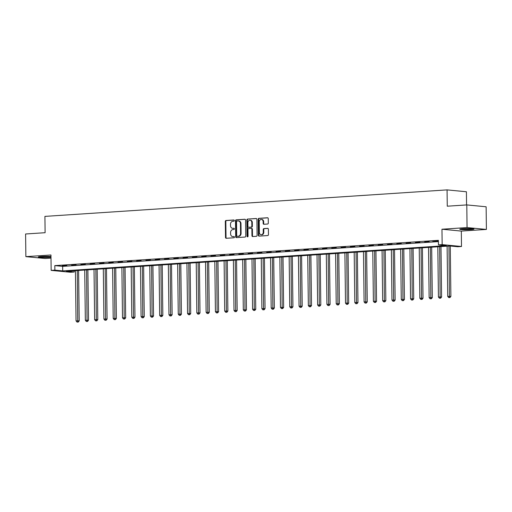 <?xml version="1.0" encoding="UTF-8"?>
<svg xmlns="http://www.w3.org/2000/svg" width="512" height="512" viewBox="0 0 512 512"><rect width="100%" height="100%" fill="white"/><g stroke="black" fill="none" stroke-linecap="round" stroke-linejoin="round"><path stroke-width="0.77" d="M234.304 220.57A0.627 0.512 -84.5 0 0 233.786 219.981L226.029 220.493A0.89 0.73 -84.5 0 0 225.312 221.434L225.51 237.44A0.89 0.73 -84.5 0 0 226.246 238.278L234.003 237.773A0.627 0.512 -84.5 0 0 233.984 236.525L232.979 236.589A2.854 2.33 -84.5 0 1 232.672 236.589A2.854 2.33 -84.5 0 1 230.611 233.901L230.598 232.563A2.854 2.33 -84.5 0 1 232.896 229.568L233.901 229.498A0.627 0.512 -84.5 0 0 233.882 228.256L232.883 228.32A2.854 2.33 -84.5 0 1 232.57 228.314A2.854 2.33 -84.5 0 1 230.509 225.626L230.496 224.294A2.854 2.33 -84.5 0 1 232.794 221.293L233.798 221.229A0.627 0.512 -84.5 0 0 234.304 220.57M462.803 228.755A7.091 0.544 179.3 0 0 459.789 229.235A7.091 0.544 179.3 0 0 463.616 229.67A7.091 0.544 179.3 0 0 470.957 229.542A7.091 0.544 179.3 0 0 473.971 229.062A7.091 0.544 179.3 0 0 470.144 228.627A7.091 0.544 179.3 0 0 462.803 228.755M50.982 256.525A7.091 0.544 179.3 0 0 41.318 256.531A7.091 0.544 179.3 0 0 38.31 257.011A7.091 0.544 179.3 0 0 42.131 257.446A7.091 0.544 179.3 0 0 49.472 257.318A7.091 0.544 179.3 0 0 50.989 257.19M267.59 224.032A0.89 0.73 -84.5 0 0 268.307 223.091L268.25 218.598A0.89 0.73 -84.5 0 0 267.514 217.76L258.899 218.33A0.89 0.73 -84.5 0 0 258.182 219.264L258.381 235.277A0.89 0.73 -84.5 0 0 259.117 236.115L267.731 235.546A0.89 0.73 -84.5 0 0 268.448 234.611L268.384 229.184A0.89 0.73 -84.5 0 0 267.642 228.346L263.955 228.589A0.89 0.73 -84.5 0 0 263.238 229.523L263.27 232.211A2.387 1.946 -84.5 0 1 261.088 234.72A2.387 1.946 -84.5 0 1 259.366 232.474L259.238 221.933A2.387 1.946 -84.5 0 1 261.421 219.43A2.387 1.946 -84.5 0 1 263.142 221.677L263.162 223.43A0.89 0.73 -84.5 0 0 263.904 224.275L267.59 224.032M438.445 244.87L442.157 244.621L461.498 246.49L457.786 246.739L449.939 245.978L66.368 271.258L74.214 272.013L70.496 272.256L51.155 270.387L54.867 270.144L62.714 270.906L446.285 245.626L438.445 244.87L438.387 240.339L54.816 265.613L54.867 270.144M51.155 270.387L50.963 254.989L25.875 256.64L25.6 233.99L45.114 232.704L44.915 216.39L447.072 189.888L447.27 206.202L466.784 204.915L467.059 227.565L441.971 229.222L442.157 244.621M245.562 220.096A0.89 0.73 -84.5 0 0 244.819 219.258L236.211 219.821A0.89 0.73 -84.5 0 0 235.488 220.762L235.686 236.768A0.89 0.73 -84.5 0 0 236.429 237.613L245.037 237.043A0.89 0.73 -84.5 0 0 245.754 236.109L245.562 220.096M247.558 219.072L256.166 218.509A0.89 0.73 -84.5 0 1 256.909 219.347L257.101 235.36A0.89 0.73 -84.5 0 1 256.384 236.294L252.698 236.538A0.89 0.73 -84.5 0 1 251.955 235.699L251.878 229.203A0.89 0.73 -84.5 0 0 251.136 228.365L248.691 228.525A0.89 0.73 -84.5 0 0 247.974 229.459L248.058 236.224A0.627 0.512 -84.5 0 1 247.034 236.288L246.835 220.013A0.89 0.73 -84.5 0 1 247.558 219.072L256.48 218.573M466.784 204.915L486.125 206.784L486.4 229.434L467.059 227.565M25.875 256.64L45.216 258.509L51.002 258.125M54.816 265.613L62.656 266.374L438.4 241.613M62.323 265.734L66.784 265.44L62.317 265.523M71.616 265.126L76.07 264.832L71.61 264.909M80.902 264.512L85.363 264.218L80.902 264.301M90.195 263.898L94.656 263.603L90.195 263.686M99.488 263.29L103.949 262.995L99.488 263.072M108.781 262.675L113.242 262.381L108.781 262.464M118.074 262.061L122.534 261.766L118.074 261.85M127.366 261.453L131.827 261.158L127.36 261.235M136.659 260.838L141.12 260.544L136.653 260.627M145.952 260.224L150.406 259.93L145.946 260.013M155.238 259.61L159.699 259.322L155.238 259.398M164.531 259.002L168.992 258.707L164.531 258.79M173.824 258.387L178.285 258.093L173.824 258.176M183.117 257.773L187.578 257.485L183.117 257.562M192.41 257.165L196.87 256.87L192.403 256.954M201.702 256.55L206.163 256.256L201.696 256.339M210.995 255.936L215.45 255.648L210.989 255.725M220.282 255.328L224.742 255.034L220.282 255.117M229.574 254.714L234.035 254.419L229.574 254.502M238.867 254.099L243.328 253.805L238.867 253.888M248.16 253.491L252.621 253.197L248.16 253.28M257.453 252.877L261.914 252.582L257.453 252.666M266.746 252.262L271.206 251.968L266.739 252.051M276.038 251.654L280.499 251.36L276.032 251.443M285.331 251.04L289.786 250.746L285.325 250.829M294.618 250.426L299.078 250.131L294.618 250.214M303.91 249.818L308.371 249.523L303.91 249.606M313.203 249.203L317.664 248.909L313.203 248.992M322.496 248.589L326.957 248.294L322.496 248.378M331.789 247.981L336.25 247.686L331.782 247.77M341.082 247.366L345.542 247.072L341.075 247.155M350.374 246.752L354.829 246.458L350.368 246.541M359.661 246.144L364.122 245.85L359.661 245.926M368.954 245.53L373.414 245.235L368.954 245.318M378.246 244.915L382.707 244.621L378.246 244.704M387.539 244.307L392 244.013L387.539 244.09M396.832 243.693L401.293 243.398L396.832 243.482M406.125 243.078L410.586 242.784L406.118 242.867M415.418 242.47L419.878 242.176L415.411 242.253M424.71 241.856L429.165 241.562L424.704 241.645M438.394 240.941L432.691 241.12L438.394 240.954M466.573 204.928L466.413 191.757L447.072 189.888M441.971 229.222L461.312 231.085L486.4 229.434M461.312 231.085L461.498 246.49M74.195 270.739L74.214 272.013M62.656 266.374L62.714 270.906M232.57 228.314L233.094 228.365A2.854 2.33 -84.5 0 0 233.402 228.371L232.883 228.32M234.144 228.32L233.402 228.371M232.672 236.589L233.197 236.64A2.854 2.33 -84.5 0 0 233.504 236.64L232.979 236.589M234.246 236.595L233.504 236.64M234.042 220.051L226.554 220.544A0.89 0.73 -84.5 0 0 225.837 221.478L226.029 237.491A0.89 0.73 -84.5 0 0 226.458 238.266M245.133 219.322L236.73 219.872A0.89 0.73 -84.5 0 0 236.013 220.813L236.211 236.819A0.89 0.73 -84.5 0 0 236.64 237.594M237.03 221.018A0.627 0.512 -84.5 0 0 236.525 221.67L236.698 235.725A0.627 0.512 -84.5 0 0 237.216 236.314L238.272 236.243A2.854 2.33 -84.5 0 0 240.57 233.242L240.454 223.635A2.854 2.33 -84.5 0 0 238.394 220.947A2.854 2.33 -84.5 0 0 238.086 220.947L237.03 221.018M237.6 236.352A0.627 0.512 -84.5 0 0 237.734 236.365L237.216 236.314M238.394 220.947L238.918 220.998A2.854 2.33 -84.5 0 1 240.979 223.686L241.094 233.293A2.854 2.33 -84.5 0 1 238.797 236.294L237.734 236.365M251.328 228.384L251.661 228.416A0.89 0.73 -84.5 0 1 252.403 229.254L252.48 235.75A0.89 0.73 -84.5 0 0 252.909 236.525M248.077 219.123A0.89 0.73 -84.5 0 0 247.36 220.064L247.558 236.339A0.627 0.512 -84.5 0 0 247.757 236.813M251.795 222.47A2.387 1.946 -84.5 0 0 250.074 220.218A2.387 1.946 -84.5 0 0 247.891 222.726L247.936 226.438A0.89 0.73 -84.5 0 0 248.678 227.277L251.123 227.117A0.89 0.73 -84.5 0 0 251.84 226.182L251.795 222.47L252.32 222.515A2.387 1.946 -84.5 0 0 250.598 220.269L250.074 220.218M249.011 227.309A0.89 0.73 -84.5 0 0 249.203 227.328L248.678 227.277M252.32 222.515L252.365 226.234A0.89 0.73 -84.5 0 1 251.648 227.168L249.203 227.328M261.421 219.43L261.939 219.482A2.387 1.946 -84.5 0 1 263.667 221.728L263.686 223.482A0.89 0.73 -84.5 0 0 264.115 224.256M261.088 234.72L261.613 234.771A2.387 1.946 -84.5 0 0 263.795 232.262L263.27 232.211M267.955 228.41L264.48 228.64A0.89 0.73 -84.5 0 0 263.763 229.574L263.795 232.262M267.821 217.824L259.424 218.381A0.89 0.73 -84.5 0 0 258.707 219.315L258.899 235.322A0.89 0.73 -84.5 0 0 259.328 236.102M75.43 270.656L76.045 320.877L79.213 320.883L78.592 270.451M77.754 322.01L77.011 322.061L78.272 322.061L77.754 322.01L77.286 270.534M77.011 322.061L76.045 320.877M79.213 320.883L78.272 322.061M84.723 270.048L85.338 320.269L88.499 320.269L87.885 269.837M87.046 321.395L86.298 321.446L87.565 321.446L87.046 321.395L86.579 269.926M86.298 321.446L85.338 320.269M88.499 320.269L87.565 321.446M94.016 269.434L94.63 319.654L97.792 319.661L97.178 269.229M96.333 320.787L95.59 320.832L96.858 320.838L96.333 320.787L95.872 269.312M95.59 320.832L94.63 319.654M97.792 319.661L96.858 320.838M103.309 268.819L103.923 319.04L107.085 319.046L106.47 268.614M105.626 320.173L104.883 320.224L106.15 320.224L105.626 320.173L105.165 268.698M104.883 320.224L103.923 319.04M107.085 319.046L106.15 320.224M112.602 268.211L113.21 318.432L116.378 318.432L115.763 268M114.918 319.558L114.176 319.61L115.443 319.61L114.918 319.558L114.458 268.09M114.176 319.61L113.21 318.432M116.378 318.432L115.443 319.61M49.978 256.454A6.138 0.467 -0.7 0 1 40.806 256.57M40.154 256.621A7.046 0.538 179.3 0 0 50.63 256.493M471.456 228.678A6.138 0.467 -0.7 0 1 470.4 228.768A6.138 0.467 -0.7 0 1 462.291 228.794M461.638 228.851A7.046 0.538 179.3 0 0 470.925 228.819A7.046 0.538 179.3 0 0 472.115 228.723M121.888 267.597L122.502 317.818L125.67 317.824L125.056 267.386M124.211 318.95L123.469 318.995L124.736 319.002L124.211 318.95L123.75 267.475M123.469 318.995L122.502 317.818M125.67 317.824L124.736 319.002M131.181 266.982L131.795 317.203L134.963 317.21L134.342 266.778M133.504 318.336L132.762 318.387L134.029 318.387L133.504 318.336L133.043 266.861M132.762 318.387L131.795 317.203M134.963 317.21L134.029 318.387M140.474 266.374L141.088 316.595L144.256 316.595L143.635 266.163M142.797 317.722L142.054 317.773L143.322 317.773L142.797 317.722L142.336 266.253M142.054 317.773L141.088 316.595M144.256 316.595L143.322 317.773M149.766 265.76L150.381 315.981L153.542 315.987L152.928 265.549M152.09 317.114L151.347 317.158L152.608 317.165L152.09 317.114L151.622 265.638M151.347 317.158L150.381 315.981M153.542 315.987L152.608 317.165M159.059 265.146L159.674 315.366L162.835 315.373L162.221 264.941M161.382 316.499L160.634 316.55L161.901 316.55L161.382 316.499L160.915 265.024M160.634 316.55L159.674 315.366M162.835 315.373L161.901 316.55M168.352 264.538L168.966 314.758L172.128 314.758L171.514 264.326M170.669 315.885L169.926 315.936L171.194 315.936L170.669 315.885L170.208 264.416M169.926 315.936L168.966 314.758M172.128 314.758L171.194 315.936M177.645 263.923L178.259 314.144L181.421 314.15L180.806 263.712M179.962 315.277L179.219 315.322L180.486 315.322L179.962 315.277L179.501 263.802M179.219 315.322L178.259 314.144M181.421 314.15L180.486 315.322M186.938 263.309L187.546 313.53L190.714 313.536L190.099 263.104M189.254 314.662L188.512 314.714L189.779 314.714L189.254 314.662L188.794 263.187M188.512 314.714L187.546 313.53M190.714 313.536L189.779 314.714M196.224 262.701L196.838 312.922L200.006 312.922L199.392 262.49M198.547 314.048L197.805 314.099L199.072 314.099L198.547 314.048L198.086 262.579M197.805 314.099L196.838 312.922M200.006 312.922L199.072 314.099M205.517 262.086L206.131 312.307L209.299 312.314L208.678 261.875M207.84 313.44L207.098 313.485L208.365 313.485L207.84 313.44L207.379 261.965M207.098 313.485L206.131 312.307M209.299 312.314L208.365 313.485M214.81 261.472L215.424 311.693L218.592 311.699L217.971 261.267M217.133 312.826L216.39 312.877L217.651 312.877L217.133 312.826L216.666 261.35M216.39 312.877L215.424 311.693M218.592 311.699L217.651 312.877M224.102 260.864L224.717 311.085L227.878 311.085L227.264 260.653M226.426 312.211L225.677 312.262L226.944 312.262L226.426 312.211L225.958 260.736M225.677 312.262L224.717 311.085M227.878 311.085L226.944 312.262M233.395 260.25L234.01 310.47L237.171 310.477L236.557 260.038M235.718 311.603L234.97 311.648L236.237 311.648L235.718 311.603L235.251 260.128M234.97 311.648L234.01 310.47M237.171 310.477L236.237 311.648M242.688 259.635L243.302 309.856L246.464 309.862L245.85 259.43M245.005 310.989L244.262 311.04L245.53 311.04L245.005 310.989L244.544 259.514M244.262 311.04L243.302 309.856M246.464 309.862L245.53 311.04M251.981 259.027L252.589 309.248L255.757 309.248L255.142 258.816M254.298 310.374L253.555 310.426L254.822 310.426L254.298 310.374L253.837 258.899M253.555 310.426L252.589 309.248M255.757 309.248L254.822 310.426M261.267 258.413L261.882 308.634L265.05 308.64L264.435 258.202M263.59 309.766L262.848 309.811L264.115 309.811L263.59 309.766L263.13 258.291M262.848 309.811L261.882 308.634M265.05 308.64L264.115 309.811M270.56 257.798L271.174 308.019L274.342 308.026L273.722 257.594M272.883 309.152L272.141 309.203L273.408 309.203L272.883 309.152L272.422 257.677M272.141 309.203L271.174 308.019M274.342 308.026L273.408 309.203M279.853 257.19L280.467 307.411L283.635 307.411L283.014 256.979M282.176 308.538L281.434 308.589L282.701 308.589L282.176 308.538L281.715 257.062M281.434 308.589L280.467 307.411M283.635 307.411L282.701 308.589M289.146 256.576L289.76 306.797L292.928 306.803L292.307 256.365M291.469 307.93L290.726 307.974L291.987 307.974L291.469 307.93L291.002 256.454M290.726 307.974L289.76 306.797M292.928 306.803L291.987 307.974M298.438 255.962L299.053 306.182L302.214 306.189L301.6 255.757M300.762 307.315L300.013 307.36L301.28 307.366L300.762 307.315L300.294 255.84M300.013 307.36L299.053 306.182M302.214 306.189L301.28 307.366M307.731 255.354L308.346 305.574L311.507 305.574L310.893 255.142M310.048 306.701L309.306 306.752L310.573 306.752L310.048 306.701L309.587 255.226M309.306 306.752L308.346 305.574M311.507 305.574L310.573 306.752M317.024 254.739L317.638 304.96L320.8 304.96L320.186 254.528M319.341 306.086L318.598 306.138L319.866 306.138L319.341 306.086L318.88 254.618M318.598 306.138L317.638 304.96M320.8 304.96L319.866 306.138M326.317 254.125L326.925 304.346L330.093 304.352L329.478 253.92M328.634 305.478L327.891 305.523L329.158 305.53L328.634 305.478L328.173 254.003M327.891 305.523L326.925 304.346M330.093 304.352L329.158 305.53M335.603 253.517L336.218 303.738L339.386 303.738L338.771 253.306M337.926 304.864L337.184 304.915L338.451 304.915L337.926 304.864L337.466 253.389M337.184 304.915L336.218 303.738M339.386 303.738L338.451 304.915M344.896 252.902L345.51 303.123L348.678 303.123L348.058 252.691M347.219 304.25L346.477 304.301L347.744 304.301L347.219 304.25L346.758 252.781M346.477 304.301L345.51 303.123M348.678 303.123L347.744 304.301M354.189 252.288L354.803 302.509L357.971 302.515L357.35 252.083M356.512 303.642L355.77 303.686L357.03 303.693L356.512 303.642L356.051 252.166M355.77 303.686L354.803 302.509M357.971 302.515L357.03 303.693M363.482 251.674L364.096 301.901L367.258 301.901L366.643 251.469M365.805 303.027L365.056 303.078L366.323 303.078L365.805 303.027L365.338 251.552M365.056 303.078L364.096 301.901M367.258 301.901L366.323 303.078M372.774 251.066L373.389 301.286L376.55 301.286L375.936 250.854M375.098 302.413L374.349 302.464L375.616 302.464L375.098 302.413L374.63 250.944M374.349 302.464L373.389 301.286M376.55 301.286L375.616 302.464M382.067 250.451L382.682 300.672L385.843 300.678L385.229 250.246M384.384 301.805L383.642 301.85L384.909 301.856L384.384 301.805L383.923 250.33M383.642 301.85L382.682 300.672M385.843 300.678L384.909 301.856M391.36 249.837L391.968 300.064L395.136 300.064L394.522 249.632M393.677 301.19L392.934 301.242L394.202 301.242L393.677 301.19L393.216 249.715M392.934 301.242L391.968 300.064M395.136 300.064L394.202 301.242M400.646 249.229L401.261 299.45L404.429 299.45L403.814 249.018M402.97 300.576L402.227 300.627L403.494 300.627L402.97 300.576L402.509 249.107M402.227 300.627L401.261 299.45M404.429 299.45L403.494 300.627M409.939 248.614L410.554 298.835L413.722 298.842L413.107 248.41M412.262 299.968L411.52 300.013L412.787 300.019L412.262 299.968L411.802 248.493M411.52 300.013L410.554 298.835M413.722 298.842L412.787 300.019M419.232 248L419.846 298.221L423.014 298.227L422.394 247.795M421.555 299.354L420.813 299.405L422.08 299.405L421.555 299.354L421.094 247.878M420.813 299.405L419.846 298.221M423.014 298.227L422.08 299.405M428.525 247.392L429.139 297.613L432.307 297.613L431.686 247.181M430.848 298.739L430.106 298.79L431.366 298.79L430.848 298.739L430.381 247.27M430.106 298.79L429.139 297.613M432.307 297.613L431.366 298.79M437.818 246.778L438.432 296.998L441.594 297.005L440.979 246.573M440.141 298.131L439.392 298.176L440.659 298.182L440.141 298.131L439.674 246.656M439.392 298.176L438.432 296.998M441.594 297.005L440.659 298.182M447.11 246.163L447.725 296.384L450.886 296.39L450.272 246.01M449.427 297.517L448.685 297.568L449.952 297.568L449.427 297.517L448.966 246.042M448.685 297.568L447.725 296.384M450.886 296.39L449.952 297.568M226.029 237.491L225.51 237.44M225.837 221.478L225.312 221.434M226.554 220.544L226.029 220.493M236.211 236.819L235.686 236.768M236.013 220.813L235.488 220.762M236.73 219.872L236.211 219.821M238.797 236.294L238.272 236.243M241.094 233.293L240.57 233.242M240.979 223.686L240.454 223.635M252.48 235.75L251.955 235.699M252.403 229.254L251.878 229.203M247.558 236.339L247.034 236.288M247.36 220.064L246.835 220.013M251.648 227.168L251.123 227.117M252.365 226.234L251.84 226.182M263.686 223.482L263.162 223.43M263.667 221.728L263.142 221.677M263.763 229.574L263.238 229.523M264.48 228.64L263.955 228.589M258.899 235.322L258.381 235.277M258.707 219.315L258.182 219.264M259.424 218.381L258.899 218.33M237.67 236.365L237.146 236.314M251.757 228.416L251.232 228.365M249.107 227.328L248.582 227.277"/></g></svg>
